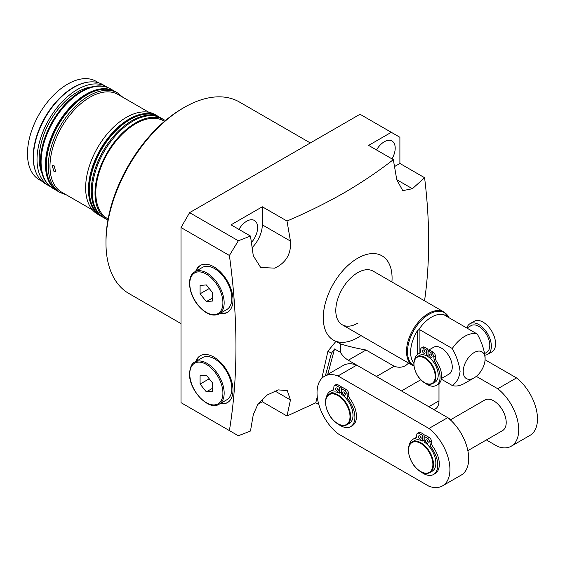 <?xml version="1.0" encoding="UTF-8"?>
<svg xmlns="http://www.w3.org/2000/svg" width="565" height="565" viewBox="0 0 565 565"><rect width="100%" height="100%" fill="white"/><g stroke="black" fill="none" stroke-linecap="round" stroke-linejoin="round"><path stroke-width="0.85" d="M105.966 242.886L105.966 241.086A108.346 62.553 -60 0 1 182.573 108.388L184.134 107.484A110.556 63.831 120 0 0 184.134 107.491A110.556 63.831 120 0 0 105.966 242.886A110.556 63.831 120 0 0 128.862 293.496L181.012 323.604M53.986 171.527L52.121 165.418L53.986 165.573L55.765 171.732L53.986 171.527M115.309 91.643A57.489 33.194 120 0 0 114.85 91.375L110.472 88.846A57.489 33.194 120 0 0 96.234 86.41A57.489 33.194 120 0 0 81.727 91.692A57.489 33.194 120 0 0 43.759 177.304A57.489 33.194 120 0 0 52.983 188.413L57.362 190.942A57.489 33.194 120 0 0 57.835 191.203M114.85 91.375A57.489 33.194 120 0 0 86.106 94.221A57.489 33.194 120 0 0 48.555 144.88A57.489 33.194 120 0 0 57.362 190.942M96.071 86.431A57.27 33.067 120 0 0 95.909 86.452A57.27 33.067 120 0 0 81.459 91.714A57.27 33.067 120 0 0 43.632 177A57.27 33.067 120 0 0 43.696 177.149M48.887 185.249A57.27 33.067 -60 0 1 44.607 138.531A57.27 33.067 -60 0 1 80.95 91.424A57.27 33.067 -60 0 1 105.676 86.876M91.523 86.939A54.169 31.273 120 0 0 77.511 91.961A54.169 31.273 120 0 0 41.859 172.961M107.47 87.441A57.27 33.067 120 0 0 106.142 86.6L102.547 84.524A57.27 33.067 120 0 0 88.359 82.094A57.27 33.067 120 0 0 73.916 87.356A57.27 33.067 120 0 0 36.082 172.643A57.27 33.067 120 0 0 45.278 183.71L48.873 185.786A57.27 33.067 120 0 0 50.264 186.514M106.142 86.6A57.27 33.067 120 0 0 77.511 89.432A57.27 33.067 120 0 0 40.101 139.901A57.27 33.067 120 0 0 48.873 185.786M88.359 82.094L87.709 82.186A56.825 32.805 120 0 0 73.372 87.406A56.825 32.805 120 0 0 35.835 172.028L36.082 172.643M98.776 82.857L96.071 81.296A56.825 32.805 120 0 0 67.659 84.107A56.825 32.805 120 0 0 30.538 134.18A56.825 32.805 120 0 0 39.246 179.719L41.951 181.28M158.306 116.468A57.489 33.194 120 0 0 157.847 116.192L155.036 114.568A57.489 33.194 120 0 0 126.292 117.414A57.489 33.194 120 0 0 88.733 168.073A57.489 33.194 120 0 0 97.547 214.142L100.358 215.766A57.489 33.194 120 0 0 100.824 216.028M157.847 116.192A57.489 33.194 120 0 0 129.103 119.046A57.489 33.194 120 0 0 91.544 169.698A57.489 33.194 120 0 0 100.358 215.766M148.87 112.287L118.05 94.496A56.38 32.551 120 0 0 89.863 97.286A56.38 32.551 120 0 0 53.025 146.971A56.38 32.551 120 0 0 61.67 192.156L92.491 209.947M251.432 242.498A15.481 8.934 120 0 0 254.412 220.456A15.481 8.934 120 0 0 246.679 221.226A15.481 8.934 120 0 0 238.939 229.39M391.997 158.892A15.481 8.934 120 0 0 391.997 141.024A15.481 8.934 120 0 0 384.264 141.787A15.481 8.934 120 0 0 376.523 149.958M391.919 281.97A48.647 28.088 120 0 0 357.68 258.233A48.647 28.088 120 0 0 325.271 303.356A48.647 28.088 120 0 0 335.97 341.288L327.926 351.176L321.817 378.352M287.006 221.035C307.381 212.334 326.471 202.899 344.276 192.722C361.911 182.431 378.26 171.414 393.325 159.655L368.627 145.396L391.298 132.309L360.025 114.257L189.607 212.645L238.338 240.782L250.479 236.057L231.043 224.835L262.308 206.783L287.006 221.035L290.445 241.078C291.37 253.643 286.158 262.669 274.809 268.156L260.649 267.457L253.29 255.733L250.479 236.057M238.338 240.782L229.397 255.479L181.012 227.54L189.607 212.645M181.012 227.54L181.012 402.661L229.397 430.594C238.14 377.215 238.14 318.844 229.397 255.479M229.397 430.594L238.338 435.756L250.479 431.031L253.29 414.604L257.901 404.208L267.217 394.992L278.284 389.885L287.281 390.641L290.445 399.949L287.006 416.017L262.308 401.757L262.308 399.074M317.269 396.842L315.757 402.824L287.006 416.017M220.046 403.693A27.085 15.636 -120 0 0 227.384 402.647A27.085 15.636 -120 0 0 231.537 380.944A27.085 15.636 -120 0 0 213.845 357.073A27.085 15.636 -120 0 0 200.3 355.731A27.085 15.636 -120 0 0 195.723 361.565M200.695 355.519A27.085 15.636 -120 0 0 196.507 361.113M195.723 271.299A27.085 15.636 60 0 1 200.3 265.465A27.085 15.636 60 0 1 213.845 266.807A27.085 15.636 60 0 1 231.537 290.678A27.085 15.636 60 0 1 227.384 312.381A27.085 15.636 60 0 1 220.046 313.427M196.507 270.847A27.085 15.636 60 0 1 200.695 265.246M413.976 366.127L412.923 365.583A30.955 17.875 -60 0 1 406.51 351.416A30.955 17.875 -60 0 1 420.021 320.263A30.955 17.875 -60 0 1 443.878 311.972L373.161 271.144A30.955 17.875 120 0 0 357.68 272.676A30.955 17.875 120 0 0 337.46 299.951A30.955 17.875 120 0 0 342.206 324.755A30.955 17.875 120 0 0 357.68 323.222M360.964 335.589A48.647 28.088 120 0 1 357.68 337.665A48.647 28.088 120 0 1 335.97 341.288L340.405 343.852C347.906 346.267 356.444 348.315 366.021 350.003L394.165 366.247C398.509 367.787 402.386 367.518 405.811 365.456L408.643 363.118M164.507 121.32L163.857 120.945A56.38 32.551 120 0 0 135.671 123.735A56.38 32.551 120 0 0 98.833 173.42A56.38 32.551 120 0 0 107.477 218.599L108.127 218.973M165.376 120.578A57.489 33.194 120 0 0 164.415 119.985L161.597 118.36A57.489 33.194 120 0 0 132.853 121.207A57.489 33.194 120 0 0 95.301 171.866A57.489 33.194 120 0 0 104.108 217.935L106.926 219.559A57.489 33.194 120 0 0 107.922 220.096M164.415 119.985A57.489 33.194 120 0 0 135.671 122.831A57.489 33.194 120 0 0 98.112 173.49A57.489 33.194 120 0 0 106.926 219.559M227.773 312.141A27.085 15.636 60 0 1 220.823 312.975M220.823 403.241A27.085 15.636 -120 0 0 227.773 402.414M340.405 343.852L340.314 352.299A17.692 10.212 -120 0 0 348.301 360.237L376.445 376.481L394.165 366.247M438.984 383.692L438.984 400.853A17.692 10.212 60 0 1 435.318 408.954L433.998 409.71M327.926 351.176L331.429 353.203L334.544 348.965L340.314 352.299M252.16 247.597A22.113 12.769 120 0 0 262.308 224.835L262.308 206.783M394.525 166.548L399.893 163.454L424.59 177.714L412.394 188.724L402.753 190.638L396.764 179.698L393.325 159.655M424.35 300.7L424.59 300.474C430.007 262.746 430.007 221.826 424.59 177.714M399.893 163.454L399.893 137.274L391.298 132.309M257.788 404.37L262.308 401.757M318.243 402.393L317.812 404.01L315.757 402.824M331.429 353.203L325.384 375.753M317.812 404.01L318.547 403.587M327.728 374.404L334.544 348.965M310.326 142.952L239.412 102.011A110.556 63.831 120 0 0 184.134 107.484L182.573 108.388M432.649 383.564L434.993 382.215A15.481 8.934 -120 0 0 437.522 370.343A15.481 8.934 -120 0 0 428.086 356.685A15.481 8.934 -120 0 0 427.253 356.169A15.481 8.934 -120 0 0 426.427 355.731A15.481 8.934 -120 0 0 419.52 355.406L417.175 356.755A15.481 8.934 60 0 1 424.908 357.525A15.481 8.934 60 0 1 435.022 371.163A15.481 8.934 60 0 1 432.649 383.564C430.396 384.786 427.74 384.539 424.689 382.823C415.324 377.964 410.02 360.11 417.175 356.755M423.997 350.258A1.879 1.088 -120 0 0 425.042 352.066M423.736 350.081A1.879 1.088 -120 0 0 422.797 349.982A1.879 1.088 -120 0 0 422.507 351.494A1.879 1.088 -120 0 0 423.736 353.146A1.879 1.088 -120 0 0 424.675 353.238A1.879 1.088 -120 0 0 424.965 351.734A1.879 1.088 -120 0 0 423.736 350.081M431.031 354.319A1.879 1.088 -120 0 0 432.077 356.127M430.77 354.142A1.879 1.088 -120 0 0 429.831 354.05A1.879 1.088 -120 0 0 429.548 355.555A1.879 1.088 -120 0 0 430.77 357.207A1.879 1.088 -120 0 0 431.716 357.299A1.879 1.088 -120 0 0 431.999 355.795A1.879 1.088 -120 0 0 430.77 354.142M466.845 328.032A17.692 10.212 60 0 1 470.002 323.703L474.226 321.266A17.692 10.212 60 0 1 483.068 322.142A17.692 10.212 60 0 1 494.629 337.729A17.692 10.212 60 0 1 491.917 351.903L487.694 354.34A17.692 10.212 60 0 1 485.003 355.145M470.002 323.703A17.692 10.212 60 0 1 478.852 324.578A17.692 10.212 60 0 1 490.406 340.165A17.692 10.212 60 0 1 487.694 354.34M441.477 378.472L449.062 374.087A15.481 8.934 -120 0 0 451.435 361.685A15.481 8.934 -120 0 0 441.329 348.047A15.481 8.934 -120 0 0 433.588 347.277L427.988 350.512M466.888 328.053L471.111 325.617A15.481 8.934 60 0 1 478.852 326.386A15.481 8.934 60 0 1 488.958 340.024A15.481 8.934 60 0 1 486.592 352.426L484.763 353.478M373.161 271.144A30.955 17.875 120 0 0 349.304 279.435A30.955 17.875 120 0 0 335.794 310.588A30.955 17.875 120 0 0 342.206 324.755L412.923 365.583M413.863 363.14A29.041 16.766 -60 0 1 410.628 352.228A29.041 16.766 -60 0 1 417.408 330.716L418.651 329.861A28.744 16.597 -60 0 1 444.408 314.995L444.923 314.832A29.041 16.766 -60 0 1 448.144 317.233M485.102 358.881A15.481 8.934 120 0 0 474.162 352.56A15.481 8.934 120 0 0 463.215 371.516A15.481 8.934 120 0 0 474.162 377.837A15.481 8.934 120 0 0 485.102 358.881L485.102 357.073C484.198 349.509 481.592 341.839 477.284 334.063A28.744 16.597 -60 0 0 452.268 348.506C456.577 356.282 459.183 363.952 460.087 371.516C459.161 378.063 456.555 382.724 452.268 385.5L441.343 379.193M426.921 355.985L427.988 355.371L427.988 354.827A15.481 8.934 60 0 1 428.086 354.877M418.651 329.861L419.908 329.819L452.268 348.506M444.923 314.832L444.923 315.376L477.284 334.063M474.162 377.837L464.776 383.254A28.744 16.597 -60 0 1 452.268 385.5M444.923 315.376L444.408 314.995L444.923 315.376M426.427 355.731L426.427 350.095L423.03 348.132A3.319 1.914 -120 0 0 421.37 347.969A3.319 1.914 -120 0 0 420.699 349.191L420.395 352.122A3.319 1.914 60 0 1 419.717 353.344A3.319 1.914 60 0 1 419.484 353.443A18.129 10.467 -120 0 0 418.192 354.001A18.129 10.467 -120 0 0 414.661 359.665M425.092 383.042A18.129 10.467 -120 0 0 436.321 385.408A18.129 10.467 -120 0 0 435.029 362.419A3.319 1.914 60 0 1 434.118 360.046L433.814 356.762A3.319 1.914 -120 0 0 431.483 353.012L428.086 351.056L428.086 356.685M436.321 385.408L437.882 384.504A18.129 10.467 -120 0 0 436.59 361.515A3.319 1.914 60 0 1 435.686 359.142L435.375 355.858A3.319 1.914 -120 0 0 433.044 352.115L429.647 350.152L428.086 351.056M420.162 352.885A18.129 10.467 -120 0 0 419.753 353.097L418.192 354.001M427.988 354.827L427.988 349.191L424.59 347.228A3.319 1.914 -120 0 0 422.931 347.065L421.37 347.969M426.427 350.095L427.988 349.191M420.092 436.102A1.879 1.088 -120 0 0 421.13 437.91M419.83 435.926A1.879 1.088 -120 0 0 418.891 435.827A1.879 1.088 -120 0 0 418.601 437.338A1.879 1.088 -120 0 0 419.83 438.991A1.879 1.088 -120 0 0 420.77 439.083A1.879 1.088 -120 0 0 421.059 437.578A1.879 1.088 -120 0 0 419.83 435.926M427.126 440.163A1.879 1.088 -120 0 0 428.171 441.971M426.865 439.987A1.879 1.088 -120 0 0 425.925 439.888A1.879 1.088 -120 0 0 425.636 441.399A1.879 1.088 -120 0 0 426.865 443.052A1.879 1.088 -120 0 0 427.804 443.144A1.879 1.088 -120 0 0 428.093 441.639A1.879 1.088 -120 0 0 426.865 439.987M467.848 450.651L502.546 430.615A17.692 10.212 -120 0 0 505.258 416.44A17.692 10.212 -120 0 0 493.704 400.853A17.692 10.212 -120 0 0 484.862 399.978L450.376 419.887M337.227 388.261A1.879 1.088 -120 0 0 338.266 390.069M336.966 388.077A1.879 1.088 -120 0 0 336.027 387.986A1.879 1.088 -120 0 0 335.737 389.497A1.879 1.088 -120 0 0 336.966 391.15A1.879 1.088 -120 0 0 337.905 391.241A1.879 1.088 -120 0 0 338.195 389.737A1.879 1.088 -120 0 0 336.966 388.077M344.262 392.322A1.879 1.088 -120 0 0 345.307 394.13M344 392.145A1.879 1.088 -120 0 0 343.061 392.046A1.879 1.088 -120 0 0 342.771 393.558A1.879 1.088 -120 0 0 344 395.21A1.879 1.088 -120 0 0 344.94 395.302A1.879 1.088 -120 0 0 345.229 393.798A1.879 1.088 -120 0 0 344 392.145M337.997 423.941A20.396 11.773 -120 0 0 350.681 426.632A20.396 11.773 -120 0 0 348.351 399.554A3.319 1.914 60 0 1 347.298 396.983L347.044 394.222A3.319 1.914 -120 0 0 344.714 390.479L341.317 388.515L341.317 394.144A17.692 10.212 60 0 1 352.193 409.752A17.692 10.212 60 0 1 349.325 423.397L346.981 424.746C344.417 426.13 341.394 425.848 337.919 423.891C327.22 418.34 321.139 397.937 329.296 394.109A17.692 10.212 60 0 1 338.138 394.984A17.692 10.212 60 0 1 349.693 410.571A17.692 10.212 60 0 1 346.981 424.746M420.861 471.782A20.396 11.773 -120 0 0 433.546 474.473A20.396 11.773 -120 0 0 431.215 447.395A3.319 1.914 60 0 1 430.163 444.825L429.909 442.063A3.319 1.914 -120 0 0 427.578 438.32L424.181 436.357L424.181 441.985A17.692 10.212 60 0 1 435.057 457.594A17.692 10.212 60 0 1 432.19 471.238L429.845 472.587C427.281 473.979 424.259 473.689 420.784 471.733C410.084 466.182 404.003 445.778 412.16 441.95A17.692 10.212 60 0 1 421.003 442.826A17.692 10.212 60 0 1 432.557 458.413A17.692 10.212 60 0 1 429.845 472.587M428.962 486.239A35.927 20.743 -120 0 0 442.487 485.907A35.927 20.743 -120 0 0 448.751 459.974A35.927 20.743 -120 0 0 428.962 428.468L337.997 375.951A35.927 20.743 -120 0 0 324.472 376.283A35.927 20.743 -120 0 0 318.201 402.209A35.927 20.743 -120 0 0 337.997 433.722L428.962 486.239M350.681 426.632L352.242 425.735A20.396 11.773 -120 0 0 349.912 398.65A3.319 1.914 60 0 1 348.859 396.079L348.605 393.325A3.319 1.914 -120 0 0 346.274 389.575L342.877 387.611L341.317 388.515M333.52 389.709A20.396 11.773 -120 0 0 331.846 390.401L330.285 391.305A20.396 11.773 -120 0 0 326.302 397.746M341.317 392.329A17.692 10.212 -120 0 0 341.218 392.28L341.218 386.651L337.821 384.694A3.319 1.914 -120 0 0 336.161 384.525L334.6 385.429A3.319 1.914 -120 0 0 333.922 386.651L333.668 389.108A3.319 1.914 60 0 1 332.997 390.33A3.319 1.914 60 0 1 332.615 390.472A20.396 11.773 -120 0 0 330.285 391.305M433.546 474.473L435.107 473.576A20.396 11.773 -120 0 0 432.776 446.491A3.319 1.914 60 0 1 431.724 443.921L431.469 441.166A3.319 1.914 -120 0 0 429.139 437.416L425.742 435.453L424.181 436.357M416.384 437.557A20.396 11.773 -120 0 0 414.71 438.242L413.149 439.146A20.396 11.773 -120 0 0 409.166 445.587M424.181 440.17A17.692 10.212 -120 0 0 424.082 440.121L424.082 434.492L420.685 432.536A3.319 1.914 -120 0 0 419.025 432.366L417.464 433.27A3.319 1.914 -120 0 0 416.786 434.492L416.532 436.957A3.319 1.914 60 0 1 415.861 438.172A3.319 1.914 60 0 1 415.48 438.313A20.396 11.773 -120 0 0 413.149 439.146M412.16 441.95L414.505 440.594A17.692 10.212 60 0 1 422.514 441.025L424.082 440.121M486.373 439.951L497.751 446.52A35.927 20.743 -120 0 0 511.276 446.188L530.041 435.354A35.927 20.743 -120 0 0 536.305 409.427A35.927 20.743 -120 0 0 516.516 377.914L485.081 359.771M329.296 394.109L331.641 392.753A17.692 10.212 60 0 1 339.65 393.184L341.218 392.28M442.487 485.907L461.245 475.073A35.927 20.743 -120 0 0 467.516 449.14A35.927 20.743 -120 0 0 447.72 417.634L356.762 365.117A35.927 20.743 -120 0 0 343.238 365.449L324.472 376.283M428.962 428.468L447.72 417.634L450.997 419.527M337.997 375.951L356.762 365.117M511.276 446.188A35.927 20.743 -120 0 0 517.547 420.254A35.927 20.743 -120 0 0 497.751 388.748L516.516 377.914M497.751 388.748L476.295 376.361M339.65 393.184L339.65 387.555L336.253 385.591A3.319 1.914 -120 0 0 334.6 385.429M339.65 387.555L341.218 386.651M422.514 441.025L422.514 435.396L419.117 433.433A3.319 1.914 -120 0 0 417.464 433.27M422.514 435.396L424.082 434.492M223.224 276.236A24.323 14.04 -120 0 0 202.461 267.407L194.805 271.829A24.323 14.04 60 0 1 215.562 280.664A24.323 14.04 60 0 1 219.121 313.956L226.784 309.535A24.323 14.04 -120 0 0 223.224 276.236M200.088 285.473L200.088 293.814L206.338 301.597L212.595 301.032L212.595 292.698L206.338 284.915L200.088 285.473M209.241 288.524L200.088 293.814M212.595 297.981L206.338 301.597M219.121 404.222L226.784 399.801A24.323 14.04 -120 0 0 231.82 388.671A24.323 14.04 -120 0 0 221.205 364.192A24.323 14.04 -120 0 0 202.461 357.673L194.805 362.094A24.323 14.04 60 0 1 213.542 368.613A24.323 14.04 60 0 1 224.164 393.092A24.323 14.04 60 0 1 219.121 404.222C208.676 411.313 188.809 390.076 189.508 373.592C190.158 366.904 191.923 363.069 194.805 362.094M206.338 391.863L212.595 391.305L212.595 382.964L206.338 375.181L200.088 375.739L200.088 384.08L206.338 391.863L212.595 388.247M209.241 378.797L200.088 384.08M115.79 91.911A57.489 33.194 120 0 0 87.045 94.758A57.489 33.194 120 0 0 49.487 145.417A57.489 33.194 120 0 0 58.301 191.486C31.753 178.78 51.768 112.696 86.381 94.694C97.604 88.352 107.407 87.427 115.79 91.911L117.668 92.999A57.489 33.194 120 0 0 88.924 95.845A57.489 33.194 120 0 0 51.366 146.505A57.489 33.194 120 0 0 60.18 192.566L66.465 194.925M158.786 116.736A57.489 33.194 120 0 0 130.042 119.582A57.489 33.194 120 0 0 92.483 170.242A57.489 33.194 120 0 0 101.297 216.31C74.742 203.598 94.765 137.521 129.378 119.519C140.6 113.177 150.403 112.251 158.786 116.736L160.658 117.817A57.489 33.194 120 0 0 131.92 120.67A57.489 33.194 120 0 0 94.362 171.329A57.489 33.194 120 0 0 103.176 217.391L103.649 217.659M366.021 350.003L348.301 360.237M420.805 379.758L401.461 390.923M428.821 406.722L438.984 400.853M290.445 399.949L274.809 390.923M290.445 241.078L262.308 224.835M412.394 188.724L396.764 179.698M424.598 382.618A15.036 8.68 -120 0 0 435.227 376.481A15.036 8.68 -120 0 0 424.598 358.069A15.036 8.68 -120 0 0 413.968 364.206A15.036 8.68 -120 0 0 424.598 382.618M443.878 311.972L449.062 317.77A30.658 17.699 120 0 0 424.767 317.276A30.658 17.699 120 0 0 407.506 351.748A30.658 17.699 120 0 0 413.94 365.83M419.908 329.819L419.908 353.012M417.408 354.538L417.408 330.716M435.029 362.419L436.59 361.515M434.118 360.046L435.686 359.142M433.814 356.762L435.375 355.858M431.483 353.012L433.044 352.115M423.03 348.132L424.59 347.228M419.484 353.443L419.929 353.189M420.692 471.535A17.247 9.958 -120 0 0 432.882 464.494A17.247 9.958 -120 0 0 420.692 443.37A17.247 9.958 -120 0 0 408.495 450.411A17.247 9.958 -120 0 0 420.692 471.535M337.828 423.693A17.247 9.958 -120 0 0 350.018 416.652A17.247 9.958 -120 0 0 337.828 395.528A17.247 9.958 -120 0 0 325.631 402.57A17.247 9.958 -120 0 0 337.828 423.693M336.253 385.591L337.821 384.694M332.615 390.472L333.308 390.076M348.351 399.554L349.912 398.65M347.298 396.983L348.859 396.079M347.044 394.222L348.605 393.325M344.714 390.479L346.274 389.575M419.117 433.433L420.685 432.536M415.48 438.313L416.165 437.917M431.215 447.395L432.776 446.491M430.163 444.825L431.724 443.921M429.909 442.063L431.469 441.166M427.578 438.32L429.139 437.416M214.622 281.469A23.44 13.532 -120 0 0 191.987 275.402A23.44 13.532 -120 0 0 198.054 305.044A23.44 13.532 -120 0 0 220.689 311.11A23.44 13.532 -120 0 0 214.622 281.469M189.762 373.952A23.44 13.532 -120 0 0 206.338 402.661A23.44 13.532 -120 0 0 222.914 393.092A23.44 13.532 -120 0 0 206.338 364.383A23.44 13.532 -120 0 0 189.762 373.952M58.301 191.486L60.18 192.566M101.297 216.31L103.176 217.391M161.131 118.099L160.658 117.817M122.852 97.265L117.668 92.999M194.805 271.829C186.45 276.158 188.484 293.871 197.99 305.234C205.441 313.942 212.489 316.852 219.121 313.956"/></g></svg>
